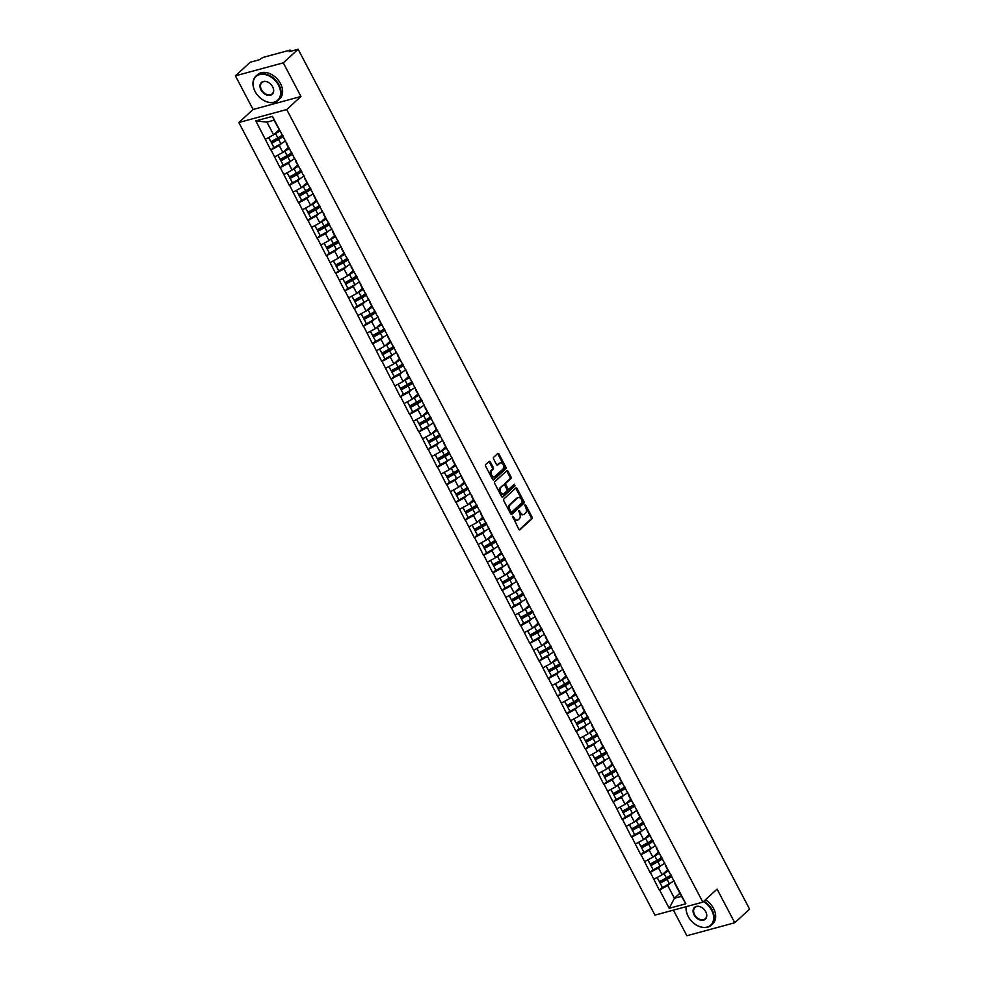 <?xml version="1.0" encoding="UTF-8"?>
<svg xmlns="http://www.w3.org/2000/svg" width="985" height="985" viewBox="0 0 985 985"><rect width="100%" height="100%" fill="white"/><g stroke="black" fill="none" stroke-linecap="round" stroke-linejoin="round"><path stroke-width="1.48" d="M512.619 516.263L518.738 529.24A1.293 0.85 74.8 0 0 519.994 529.733L531.974 518.775A1.293 0.85 74.8 0 0 532.048 517.051L525.867 505.28L524.993 504.923L525.731 507.657A4.125 2.709 74.8 0 1 525.473 513.148L524.476 514.059A4.125 2.709 74.8 0 1 523.688 514.502A4.125 2.709 74.8 0 1 520.474 512.471L518.812 510.587L519.551 513.32A4.125 2.709 74.8 0 1 519.28 518.812L518.282 519.735A4.125 2.709 74.8 0 1 517.507 520.166A4.125 2.709 74.8 0 1 514.293 518.135L512.619 516.263M490.345 461.916A1.293 0.85 74.8 0 0 489.102 461.423L485.74 464.501A1.293 0.85 74.8 0 0 485.654 466.213L492.525 479.301A1.293 0.85 74.8 0 0 493.768 479.793L505.748 468.835A1.293 0.85 74.8 0 0 505.834 467.112L498.964 454.036A1.293 0.85 74.8 0 0 497.721 453.531L493.657 457.249A1.293 0.85 74.8 0 0 493.571 458.961L496.514 464.563A1.293 0.85 74.8 0 0 497.757 465.068L499.777 463.221A3.447 2.265 74.8 0 1 500.429 462.851A3.447 2.265 74.8 0 1 503.335 465.055A3.447 2.265 74.8 0 1 502.892 469.156L494.999 476.371A3.447 2.265 74.8 0 1 494.347 476.74A3.447 2.265 74.8 0 1 491.429 474.536A3.447 2.265 74.8 0 1 491.884 470.436L493.202 469.242A1.293 0.85 74.8 0 0 493.288 467.518L490.345 461.916L489.385 462.187A1.293 0.85 74.8 0 0 488.88 461.62M300.954 96.493L283.286 62.843L298.135 49.25L749.597 909.167L734.748 922.76L717.08 889.11L702.834 902.137L286.709 109.532L300.954 96.493L253.071 109.495L238.838 122.522L286.709 109.532M503.84 498.976A1.293 0.85 74.8 0 0 503.754 500.688L510.624 513.776A1.293 0.85 74.8 0 0 511.868 514.269L523.848 503.31A1.293 0.85 74.8 0 0 523.934 501.587L517.063 488.511A1.293 0.85 74.8 0 0 515.82 488.006L503.84 498.976M501.574 496.538L494.704 483.45A1.293 0.85 74.8 0 1 494.79 481.739L506.77 470.768A1.293 0.85 74.8 0 1 508.014 471.273L510.956 476.863A1.293 0.85 74.8 0 1 510.87 478.587L506.007 483.032A1.293 0.85 74.8 0 0 505.933 484.755L507.878 488.462A1.293 0.85 74.8 0 0 509.122 488.966L514.355 484.238L514.995 485.888L502.818 497.031A1.293 0.85 74.8 0 1 501.574 496.538M238.838 122.522L654.963 915.127L702.834 902.137M273.744 147.344L271.072 149.966L279.248 145.571L281.808 143.219M270.789 150.052L255.804 120.884L272.463 116.365L685.868 903.774L669.209 908.293L659.568 889.947L667.744 885.54L670.305 883.2M662.24 887.313L659.568 889.947M659.285 890.021L650.322 872.328L658.497 867.92L661.058 865.581M652.993 869.693L650.322 872.328M650.026 872.402L641.075 854.709L649.25 850.301L651.811 847.962M643.734 852.074L641.075 854.709M640.779 854.783L631.816 837.09L639.991 832.682L642.552 830.343M634.488 834.455L631.816 837.09M631.533 837.164L622.569 819.471L630.745 815.063L633.306 812.724M625.241 816.836L622.569 819.471M622.286 819.545L613.323 801.852L621.498 797.444L624.059 795.104M615.994 799.217L613.323 801.852M613.027 801.925L604.064 784.232L612.251 779.837L614.812 777.485M606.735 781.597L604.064 784.232M603.78 784.306L594.817 766.613L602.992 762.218L605.553 759.866M597.489 763.991L594.817 766.613M594.534 766.687L585.57 748.994L593.746 744.598L596.307 742.247M588.242 746.371L585.57 748.994M585.287 749.08L576.323 731.375L584.499 726.979L587.06 724.628M578.995 728.752L576.323 731.375M576.028 731.461L567.064 713.756L575.252 709.36L577.813 707.008M569.736 711.133L567.064 713.756M566.781 713.842L557.818 696.136L565.993 691.741L568.554 689.389M560.49 693.514L557.818 696.136M557.535 696.223L548.571 678.517L556.747 674.122L559.308 671.782M551.243 675.895L548.571 678.517M548.288 678.603L539.324 660.898L547.5 656.503L550.061 654.163M541.996 658.275L539.324 660.898M539.029 660.984L530.065 643.291L538.253 638.883L540.814 636.544M532.737 640.656L530.065 643.291M529.782 643.365L520.819 625.672L528.994 621.264L531.555 618.925M523.491 623.037L520.819 625.672M520.536 625.746L511.572 608.053L519.748 603.645L522.309 601.306M514.244 605.418L511.572 608.053M511.289 608.127L502.325 590.434L510.501 586.026L513.062 583.686M504.997 587.799L502.325 590.434M502.03 590.508L493.066 572.814L501.254 568.407L503.815 566.067M495.738 570.18L493.066 572.814M492.783 572.888L483.82 555.195L491.995 550.787L494.556 548.448M486.491 552.56L483.82 555.195M483.536 555.269L474.573 537.576L482.748 533.168L485.31 530.829M477.245 534.941L474.573 537.576M474.29 537.65L465.326 519.957L473.502 515.549L476.063 513.21M467.986 517.322L465.326 519.957M465.031 520.031L456.067 502.338L464.255 497.93L466.804 495.59M458.739 499.703L456.067 502.338M455.784 502.412L446.821 484.719L454.996 480.323L457.557 477.971M449.492 482.084L446.821 484.719M446.537 484.792L437.574 467.099L445.749 462.704L448.31 460.352M440.246 464.477L437.574 467.099M437.278 467.173L428.327 449.48L436.503 445.085L439.064 442.733M430.987 446.858L428.327 449.48M428.032 449.566L419.068 431.861L427.244 427.465L429.805 425.114M421.74 429.238L419.068 431.861M418.785 431.947L409.822 414.242L417.997 409.846L420.558 407.494M412.493 411.619L409.822 414.242M409.538 414.328L400.575 396.623L408.75 392.227L411.311 389.875M403.247 394L400.575 396.623M400.279 396.709L391.316 379.003L399.504 374.608L402.065 372.268M393.988 376.381L391.316 379.003M391.033 379.09L382.069 361.384L390.245 356.989L392.806 354.649M384.741 358.762L382.069 361.384M381.786 361.47L372.822 343.777L380.998 339.369L383.559 337.03M375.494 341.142L372.822 343.777M372.539 343.851L363.576 326.158L371.751 321.75L374.312 319.411M366.248 323.523L363.576 326.158M363.28 326.232L354.317 308.539L362.505 304.131L365.066 301.792M356.989 305.904L354.317 308.539M354.034 308.613L345.07 290.92L353.246 286.512L355.807 284.173M347.742 288.285L345.07 290.92M344.787 290.994L335.823 273.301L343.999 268.893L346.56 266.553M338.495 270.666L335.823 273.301M335.54 273.374L326.577 255.681L334.752 251.274L337.313 248.934M329.249 253.047L326.577 255.681M326.281 255.755L317.318 238.062L325.506 233.654L328.067 231.315M319.99 235.427L317.318 238.062M317.035 238.136L308.071 220.443L316.247 216.035L318.808 213.696M310.743 217.808L308.071 220.443M307.788 220.517L298.824 202.824L307 198.416L309.561 196.077M301.496 200.189L298.824 202.824M298.541 202.898L289.578 185.205L297.753 180.809L300.314 178.457M292.25 182.57L289.578 185.205M289.282 185.278L280.319 167.585L288.506 163.19L291.067 160.838M282.99 164.963L280.319 167.585M280.036 167.659L271.072 149.966M286.869 143.157L286.339 143.638L287.731 145.448M291.351 152.343L286.339 143.638M279.248 145.571L282.867 152.453L288.334 147.454M274.692 156.861L282.867 152.453M296.116 160.777L295.586 161.257L296.99 163.067M300.597 169.962L295.586 161.257M288.506 163.19L292.114 170.073L297.581 165.074M283.939 174.48L292.114 170.073M305.362 178.396L304.833 178.876L306.236 180.686M309.856 187.569L304.833 178.876M297.753 180.809L301.373 187.692L306.84 182.693M293.185 192.1L301.373 187.692M314.609 196.015L314.092 196.495L315.483 198.305M319.103 205.188L314.092 196.495M307 198.416L310.62 205.311L316.087 200.3M302.444 209.719L310.62 205.311M323.868 213.634L323.339 214.114L324.73 215.924M328.35 222.807L323.339 214.114M316.247 216.035L319.866 222.93L325.333 217.919M311.691 227.326L319.866 222.93M333.115 231.253L332.585 231.734L333.989 233.543M337.596 240.426L332.585 231.734M325.506 233.654L329.113 240.549L334.58 235.538M320.938 244.945L329.113 240.549M342.361 248.873L341.832 249.353L343.236 251.163M346.855 258.045L341.832 249.353M334.752 251.274L338.372 258.168L343.839 253.157M330.184 262.564L338.372 258.168M351.608 266.492L351.091 266.972L352.482 268.782M356.102 275.665L351.091 266.972M343.999 268.893L347.619 275.788L353.086 270.776M339.443 280.183L347.619 275.788M360.867 284.111L360.338 284.591L361.729 286.401M365.349 293.284L360.338 284.591M353.246 286.512L356.865 293.407L362.332 288.396M348.69 297.802L356.865 293.407M370.114 301.73L369.584 302.21L370.988 304.02M374.596 310.903L369.584 302.21M362.505 304.131L366.112 311.026L371.579 306.015M357.937 315.422L366.112 311.026M379.36 319.349L378.831 319.829L380.235 321.627M383.854 328.522L378.831 319.829M371.751 321.75L375.371 328.645L380.838 323.634M367.183 333.041L375.371 328.645M388.607 336.969L388.09 337.449L389.481 339.246M393.101 346.141L388.09 337.449M380.998 339.369L384.618 346.264L390.085 341.253M376.442 350.66L384.618 346.264M397.866 354.588L397.337 355.068L398.728 356.865M402.348 363.76L397.337 355.068M390.245 356.989L393.865 363.871L399.331 358.872M385.689 368.279L393.865 363.871M407.113 372.207L406.583 372.687L407.987 374.485M411.595 381.38L406.583 372.687M399.504 374.608L403.111 381.49L408.59 376.492M394.936 385.898L403.111 381.49M416.36 389.826L415.83 390.306L417.234 392.104M420.854 398.999L415.83 390.306M408.75 392.227L412.37 399.11L417.837 394.111M404.195 403.518L412.37 399.11M425.606 407.445L425.089 407.925L426.48 409.723M430.1 416.618L425.089 407.925M417.997 409.846L421.617 416.729L427.084 411.73M413.441 421.137L421.617 416.729M434.865 425.052L434.336 425.545L435.727 427.342M439.347 434.237L434.336 425.545M427.244 427.465L430.864 434.348L436.33 429.349M422.688 438.756L430.864 434.348M444.112 442.671L443.582 443.151L444.986 444.961M448.606 451.856L443.582 443.151M436.503 445.085L440.123 451.967L445.589 446.968M431.935 456.375L440.123 451.967M453.359 460.29L452.841 460.771L454.233 462.581M457.853 469.476L452.841 460.771M445.749 462.704L449.369 469.586L454.836 464.588M441.194 473.994L449.369 469.586M462.605 477.91L462.088 478.39L463.479 480.2M467.099 487.083L462.088 478.39M454.996 480.323L458.616 487.206L464.083 482.207M450.44 491.613L458.616 487.206M471.864 495.529L471.335 496.009L472.738 497.819M476.346 504.702L471.335 496.009M464.255 497.93L467.863 504.825L473.329 499.814M459.687 509.233L467.863 504.825M481.111 513.148L480.581 513.628L481.985 515.438M485.605 522.321L480.581 513.628M473.502 515.549L477.122 522.444L482.588 517.433M468.934 526.84L477.122 522.444M490.358 530.767L489.84 531.247L491.232 533.057M494.852 539.94L489.84 531.247M482.748 533.168L486.368 540.063L491.835 535.052M478.193 544.459L486.368 540.063M499.617 548.386L499.087 548.867L500.478 550.677M504.098 557.559L499.087 548.867M491.995 550.787L495.615 557.682L501.082 552.671M487.44 562.078L495.615 557.682M508.863 566.006L508.334 566.486L509.737 568.296M513.345 575.178L508.334 566.486M501.254 568.407L504.862 575.302L510.329 570.29M496.686 579.697L504.862 575.302M518.11 583.625L517.581 584.105L518.984 585.915M522.604 592.798L517.581 584.105M510.501 586.026L514.121 592.921L519.587 587.91M505.933 597.316L514.121 592.921M527.357 601.244L526.84 601.724L528.231 603.534M531.851 610.417L526.84 601.724M519.748 603.645L523.367 610.54L528.834 605.529M515.192 614.935L523.367 610.54M536.616 618.863L536.086 619.343L537.478 621.141M541.097 628.036L536.086 619.343M528.994 621.264L532.614 628.159L538.081 623.148M524.439 632.555L532.614 628.159M545.862 636.482L545.333 636.963L546.737 638.76M550.344 645.655L545.333 636.963M538.253 638.883L541.861 645.778L547.328 640.767M533.685 650.174L541.861 645.778M555.109 654.102L554.58 654.582L555.983 656.379M559.603 663.274L554.58 654.582M547.5 656.503L551.12 663.385L556.587 658.386M542.932 667.793L551.12 663.385M564.356 671.721L563.839 672.201L565.23 673.999M568.85 680.894L563.839 672.201M556.747 674.122L560.366 681.004L565.833 676.005M552.191 685.412L560.366 681.004M573.615 689.34L573.085 689.82L574.477 691.618M578.096 698.513L573.085 689.82M565.993 691.741L569.613 698.624L575.08 693.625M561.438 703.031L569.613 698.624M582.861 706.959L582.332 707.439L583.736 709.237M587.343 716.132L582.332 707.439M575.252 709.36L578.86 716.243L584.327 711.244M570.684 720.651L578.86 716.243M592.108 724.566L591.579 725.058L592.982 726.856M596.602 733.751L591.579 725.058M584.499 726.979L588.119 733.862L593.586 728.863M579.931 738.27L588.119 733.862M601.355 742.185L600.838 742.665L602.229 744.475M605.849 751.37L600.838 742.665M593.746 744.598L597.366 751.481L602.832 746.482M589.19 755.889L597.366 751.481M610.614 759.804L610.084 760.285L611.476 762.095M615.096 768.989L610.084 760.285M602.992 762.218L606.612 769.1L612.079 764.101M598.437 773.508L606.612 769.1M619.861 777.424L619.331 777.904L620.735 779.714M624.342 786.596L619.331 777.904M612.251 779.837L615.859 786.72L621.338 781.721M607.683 791.127L615.859 786.72M629.107 795.043L628.578 795.523L629.981 797.333M633.601 804.216L628.578 795.523M621.498 797.444L625.118 804.339L630.585 799.327M616.942 808.747L625.118 804.339M638.354 812.662L637.837 813.142L639.228 814.952M642.848 821.835L637.837 813.142M630.745 815.063L634.365 821.958L639.831 816.947M626.189 826.353L634.365 821.958M647.613 830.281L647.083 830.761L648.475 832.571M652.095 839.454L647.083 830.761M639.991 832.682L643.611 839.577L649.078 834.566M635.436 843.973L643.611 839.577M656.86 847.9L656.33 848.38L657.734 850.19M661.354 857.073L656.33 848.38M649.25 850.301L652.87 857.196L658.337 852.185M644.683 861.592L652.87 857.196M666.106 865.519L665.589 866L666.98 867.81M670.6 874.692L665.589 866M658.497 867.92L662.117 874.815L667.584 869.804M653.942 879.211L662.117 874.815M675.353 883.139L674.836 883.619L676.227 885.429M667.744 885.54L674.417 898.246L681.509 896.325L674.836 883.619M679.884 893.247L674.417 898.246L669.209 908.293M681.509 896.325L685.868 903.774M673.42 910.128L686.865 935.75L734.748 922.76M283.286 62.843L235.403 75.833L250.252 62.24L259.203 59.814L262.749 57.499L289.849 50.149L290.575 50.161L289.184 51.676L298.135 49.25M235.403 75.833L253.071 109.495M282.104 134.723L274.039 120.207L266.947 122.128L273.621 134.834L279.087 129.835M274.039 120.207L272.463 116.365M265.445 139.242L273.621 134.834M255.804 120.884L266.947 122.128M512.409 516.682L513.333 518.393A4.125 2.709 74.8 0 0 516.546 520.425L517.507 520.166M523.688 514.502L522.727 514.761A4.125 2.709 74.8 0 1 519.526 512.729L518.602 511.018M519.255 529.795L531.013 519.033A1.293 0.85 74.8 0 0 531.1 517.31L524.796 505.354M511.129 514.33L522.887 503.569A1.293 0.85 74.8 0 0 522.973 501.845L516.103 488.769A1.293 0.85 74.8 0 0 515.598 488.215M510.919 511.707L511.781 512.052L522.309 502.424L521.521 499.617A4.125 2.709 74.8 0 0 518.307 497.585A4.125 2.709 74.8 0 0 517.531 498.016L510.341 504.603A4.125 2.709 74.8 0 0 510.07 510.095L510.919 511.707L509.959 511.966L511.424 512.151M518.307 497.585L517.347 497.844A4.125 2.709 74.8 0 0 516.571 498.275L517.531 498.016M509.959 511.966L509.11 510.353A4.125 2.709 74.8 0 1 509.38 504.862L516.571 498.275M508.174 489.225A1.293 0.85 74.8 0 1 506.918 488.72L504.973 485.014A1.293 0.85 74.8 0 1 505.059 483.29L509.91 478.845A1.293 0.85 74.8 0 0 509.996 477.134L507.053 471.532A1.293 0.85 74.8 0 0 506.549 470.965M502.079 497.093L514.047 486.147L513.862 484.632M500.971 487.649A3.447 2.265 74.8 0 0 500.515 491.737A3.447 2.265 74.8 0 0 503.433 493.941A3.447 2.265 74.8 0 0 504.086 493.583L506.869 491.035A1.293 0.85 74.8 0 0 506.943 489.323L504.997 485.605A1.293 0.85 74.8 0 0 503.754 485.1L500.011 487.907A3.447 2.265 74.8 0 0 499.555 491.995A3.447 2.265 74.8 0 0 502.473 494.211L503.433 493.941M503.31 485.223A1.293 0.85 74.8 0 0 502.793 485.371L503.754 485.1M500.011 487.907L502.793 485.371M494.347 476.74L493.387 476.999A3.447 2.265 74.8 0 1 490.481 474.795A3.447 2.265 74.8 0 1 490.924 470.707L492.241 469.5A1.293 0.85 74.8 0 0 492.328 467.776L489.385 462.187M500.429 462.851L499.469 463.11A3.447 2.265 74.8 0 0 498.816 463.479L499.777 463.221M497.019 465.129L498.816 463.479M493.029 479.855L504.788 469.094A1.293 0.85 74.8 0 0 504.874 467.37L498.004 454.294A1.293 0.85 74.8 0 0 497.499 453.728M674.072 880.688A10.786 2.61 152.3 0 1 669.381 883.717L667.104 879.371A10.786 2.61 -27.7 0 0 671.795 876.342M667.104 879.371L660.172 883.176L662.462 887.522L669.381 883.717M662.462 887.522L660.172 883.176M671.499 875.776A8.803 2.13 -27.7 0 1 666.746 879.026L659.815 882.831M667.904 870.42A8.803 2.13 152.3 0 1 664.149 872.944M668.175 870.949A10.786 2.61 152.3 0 1 664.05 873.56L662.646 874.323M657.044 877.549L659.408 881.71L666.328 877.906A10.786 2.61 -27.7 0 0 671.019 874.877M659.408 881.71L657.18 877.475M664.826 863.069A10.786 2.61 152.3 0 1 660.135 866.098L657.857 861.752A10.786 2.61 -27.7 0 0 662.536 858.723M657.857 861.752L650.925 865.556L653.215 869.903L660.135 866.098M653.215 869.903L650.925 865.556M662.24 858.157A8.803 2.13 -27.7 0 1 657.487 861.407L650.568 865.212M658.657 852.801A8.803 2.13 152.3 0 1 654.902 855.325M658.928 853.33A10.786 2.61 152.3 0 1 654.803 855.94L653.4 856.704M647.785 859.93L650.149 864.091L657.081 860.287A10.786 2.61 -27.7 0 0 661.772 857.258M650.149 864.091L647.933 859.856M655.579 845.45A10.786 2.61 152.3 0 1 650.888 848.479L648.598 844.133A10.786 2.61 -27.7 0 0 653.289 841.104M648.598 844.133L641.678 847.937L643.956 852.296L650.888 848.479M643.956 852.296L641.678 847.937M652.993 840.537A8.803 2.13 -27.7 0 1 648.241 843.788L641.321 847.592M649.411 835.182A8.803 2.13 152.3 0 1 645.655 837.718M649.681 835.711A10.786 2.61 152.3 0 1 645.544 838.321L644.141 839.085M638.539 842.31L640.903 846.472L647.834 842.667A10.786 2.61 -27.7 0 0 652.526 839.639M640.903 846.472L638.674 842.237M646.32 827.831A10.786 2.61 152.3 0 1 641.641 830.86L639.351 826.513A10.786 2.61 -27.7 0 0 644.042 823.485M639.351 826.513L632.432 830.318L634.709 834.677L641.641 830.86M634.709 834.677L632.432 830.318M643.747 822.918A8.803 2.13 -27.7 0 1 638.994 826.169L632.062 829.973M640.151 817.562A8.803 2.13 152.3 0 1 636.396 820.099M640.435 818.092A10.786 2.61 152.3 0 1 636.298 820.702L634.894 821.478M629.292 824.691L631.656 828.853L638.588 825.048A10.786 2.61 -27.7 0 0 643.267 822.019M631.656 828.853L629.427 824.617M637.073 810.212A10.786 2.61 152.3 0 1 632.382 813.241L630.104 808.894A10.786 2.61 -27.7 0 0 634.796 805.865M630.104 808.894L623.173 812.711L625.463 817.058L632.382 813.241M625.463 817.058L623.173 812.711M634.5 805.299A8.803 2.13 -27.7 0 1 629.747 808.55L622.815 812.354M630.905 799.955A8.803 2.13 152.3 0 1 627.149 802.479M631.176 800.473A10.786 2.61 152.3 0 1 627.051 803.083L625.647 803.858M620.045 807.072L622.409 811.234L629.329 807.429A10.786 2.61 -27.7 0 0 634.02 804.4M622.409 811.234L620.181 806.998M627.827 792.593A10.786 2.61 152.3 0 1 623.136 795.621L620.858 791.275A10.786 2.61 -27.7 0 0 625.537 788.246M620.858 791.275L613.926 795.092L616.204 799.438L623.136 795.621M616.204 799.438L613.926 795.092M625.241 787.692A8.803 2.13 -27.7 0 1 620.488 790.93L613.569 794.735M621.658 782.336A8.803 2.13 152.3 0 1 617.903 784.86M621.929 782.853A10.786 2.61 152.3 0 1 617.804 785.464L616.401 786.239M610.786 789.453L613.15 793.614L620.082 789.81A10.786 2.61 -27.7 0 0 624.773 786.781M613.15 793.614L610.934 789.379M686.373 906.606A16.043 11.463 -132.5 0 0 688.244 916.469A16.043 11.463 -132.5 0 0 707.156 927.082A16.043 11.463 -132.5 0 0 711.601 910.128A16.043 11.463 -132.5 0 0 703.475 901.558M703.906 901.164A16.437 11.746 47.5 0 1 712.093 909.869A16.437 11.746 47.5 0 1 711.219 925.235A16.437 11.746 47.5 0 1 688.158 916.358A16.437 11.746 47.5 0 1 686.176 906.656M705.765 911.716A8.015 5.738 47.5 0 1 703.536 920.187A8.015 5.738 47.5 0 1 694.08 914.88A8.015 5.738 47.5 0 1 696.309 906.409A8.015 5.738 47.5 0 1 705.765 911.716M694.573 914.622A7.621 5.454 -132.5 0 0 705.272 918.734A7.621 5.454 -132.5 0 0 705.679 911.605A7.621 5.454 -132.5 0 0 694.979 907.493A7.621 5.454 -132.5 0 0 694.573 914.622M705.395 899.797A16.437 11.746 47.5 0 1 713.583 908.502A16.437 11.746 47.5 0 1 712.709 923.868L711.219 925.235M278.521 85.227A16.043 11.463 -132.5 0 0 259.609 74.614A16.043 11.463 -132.5 0 0 255.152 91.568A16.043 11.463 -132.5 0 0 274.076 102.169A16.043 11.463 -132.5 0 0 278.521 85.227M255.066 91.457A16.437 11.746 47.5 0 1 255.94 76.091A16.437 11.746 47.5 0 1 279.014 84.956A16.437 11.746 47.5 0 1 278.139 100.335A16.437 11.746 47.5 0 1 255.066 91.457M272.673 86.815A8.015 5.738 47.5 0 1 270.456 95.286A8.015 5.738 47.5 0 1 261 89.98A8.015 5.738 47.5 0 1 263.217 81.509A8.015 5.738 47.5 0 1 272.673 86.815M261.493 89.721A7.621 5.454 -132.5 0 0 272.192 93.834A7.621 5.454 -132.5 0 0 272.599 86.705A7.621 5.454 -132.5 0 0 261.887 82.58A7.621 5.454 -132.5 0 0 261.493 89.721M255.94 76.091L257.442 74.725A16.437 11.746 47.5 0 1 280.503 83.602A16.437 11.746 47.5 0 1 279.629 98.968L278.139 100.335M618.58 774.973A10.786 2.61 152.3 0 1 613.889 778.015L611.599 773.656A10.786 2.61 -27.7 0 0 616.29 770.627M611.599 773.656L604.679 777.473L606.957 781.819L613.889 778.015M606.957 781.819L604.679 777.473M615.994 770.073A8.803 2.13 -27.7 0 1 611.242 773.311L604.322 777.116M612.411 764.717A8.803 2.13 152.3 0 1 608.656 767.241M612.682 765.234A10.786 2.61 152.3 0 1 608.545 767.844L607.142 768.62M601.539 771.834L603.904 775.995L610.835 772.191A10.786 2.61 -27.7 0 0 615.514 769.162M603.904 775.995L601.675 771.76M609.321 757.366A10.786 2.61 152.3 0 1 604.642 760.395L602.352 756.037A10.786 2.61 -27.7 0 0 607.043 753.008M602.352 756.037L595.433 759.854L597.71 764.2L604.642 760.395M597.71 764.2L595.433 759.854M606.748 752.454A8.803 2.13 -27.7 0 1 601.995 755.692L595.063 759.497M603.152 747.098A8.803 2.13 152.3 0 1 599.397 749.622M603.436 747.615A10.786 2.61 152.3 0 1 599.299 750.225L597.895 751.001M592.293 754.214L594.657 758.376L601.576 754.572A10.786 2.61 -27.7 0 0 606.267 751.543M594.657 758.376L592.428 754.141M600.074 739.747A10.786 2.61 152.3 0 1 595.383 742.776L593.105 738.418A10.786 2.61 -27.7 0 0 597.796 735.389M593.105 738.418L586.173 742.234L588.464 746.581L595.383 742.776M588.464 746.581L586.173 742.234M597.501 734.835A8.803 2.13 -27.7 0 1 592.748 738.073L585.816 741.877M593.906 729.479A8.803 2.13 152.3 0 1 590.15 732.003M594.177 729.996A10.786 2.61 152.3 0 1 590.052 732.606L588.648 733.382M583.046 736.595L585.41 740.769L592.33 736.952A10.786 2.61 -27.7 0 0 597.021 733.923M585.41 740.769L583.182 736.521M590.828 722.128A10.786 2.61 152.3 0 1 586.137 725.157L583.859 720.811A10.786 2.61 -27.7 0 0 588.538 717.769M583.859 720.811L576.927 724.615L579.205 728.962L586.137 725.157M579.205 728.962L576.927 724.615M588.242 717.215A8.803 2.13 -27.7 0 1 583.489 720.454L576.57 724.258M584.659 711.859A8.803 2.13 152.3 0 1 580.904 714.384M584.93 712.377A10.786 2.61 152.3 0 1 580.805 714.987L579.389 715.763M573.787 718.976L576.151 723.15L583.083 719.333A10.786 2.61 -27.7 0 0 587.774 716.304M576.151 723.15L573.935 718.902M581.569 704.509A10.786 2.61 152.3 0 1 576.89 707.538L574.6 703.192A10.786 2.61 -27.7 0 0 579.291 700.163M574.6 703.192L567.68 706.996L569.958 711.342L576.89 707.538M569.958 711.342L567.68 706.996M578.995 699.596A8.803 2.13 -27.7 0 1 574.243 702.834L567.323 706.651M575.4 694.24A8.803 2.13 152.3 0 1 571.657 696.764M575.683 694.757A10.786 2.61 152.3 0 1 571.546 697.368L570.143 698.143M564.54 701.357L566.904 705.531L573.836 701.714A10.786 2.61 -27.7 0 0 578.515 698.685M566.904 705.531L564.676 701.283M572.322 686.89A10.786 2.61 152.3 0 1 567.631 689.919L565.353 685.572A10.786 2.61 -27.7 0 0 570.044 682.543M565.353 685.572L558.421 689.377L560.711 693.723L567.631 689.919M560.711 693.723L558.421 689.377M569.749 681.977A8.803 2.13 -27.7 0 1 564.996 685.215L558.064 689.032M566.153 676.621A8.803 2.13 152.3 0 1 562.398 679.145M566.437 677.138A10.786 2.61 152.3 0 1 562.3 679.749L560.896 680.524M555.294 683.738L557.658 687.912L564.577 684.095A10.786 2.61 -27.7 0 0 569.268 681.066M557.658 687.912L555.429 683.664M563.075 669.271A10.786 2.61 152.3 0 1 558.384 672.299L556.106 667.953A10.786 2.61 -27.7 0 0 560.797 664.924M556.106 667.953L549.174 671.758L551.465 676.104L558.384 672.299M551.465 676.104L549.174 671.758M560.502 664.358A8.803 2.13 -27.7 0 1 555.749 667.596L548.817 671.413M556.907 659.002A8.803 2.13 152.3 0 1 553.151 661.526M557.178 659.519A10.786 2.61 152.3 0 1 553.053 662.129L551.649 662.905M546.047 666.119L548.411 670.292L555.331 666.476A10.786 2.61 -27.7 0 0 560.022 663.447M548.411 670.292L546.183 666.045M553.829 651.651A10.786 2.61 152.3 0 1 549.137 654.68L546.86 650.334A10.786 2.61 -27.7 0 0 551.538 647.305M546.86 650.334L539.928 654.138L542.206 658.485L549.137 654.68M542.206 658.485L539.928 654.138M551.243 646.739A8.803 2.13 -27.7 0 1 546.49 649.977L539.571 653.794M547.66 641.383A8.803 2.13 152.3 0 1 543.905 643.907M547.931 641.912A10.786 2.61 152.3 0 1 543.806 644.51L542.39 645.286M536.788 648.499L539.152 652.673L546.084 648.869A10.786 2.61 -27.7 0 0 550.775 645.828M539.152 652.673L536.936 648.425M544.57 634.032A10.786 2.61 152.3 0 1 539.891 637.061L537.601 632.715A10.786 2.61 -27.7 0 0 542.292 629.686M537.601 632.715L530.681 636.519L532.959 640.866L539.891 637.061M532.959 640.866L530.681 636.519M541.996 629.119A8.803 2.13 -27.7 0 1 537.244 632.37L530.324 636.175M538.401 623.764A8.803 2.13 152.3 0 1 534.646 626.288M538.684 624.293A10.786 2.61 152.3 0 1 534.547 626.891L533.144 627.667M527.541 630.88L529.905 635.054L536.837 631.25A10.786 2.61 -27.7 0 0 541.516 628.221M529.905 635.054L527.677 630.806M535.323 616.413A10.786 2.61 152.3 0 1 530.632 619.442L528.354 615.096A10.786 2.61 -27.7 0 0 533.045 612.067M528.354 615.096L521.422 618.9L523.712 623.246L530.632 619.442M523.712 623.246L521.422 618.9M532.75 611.5A8.803 2.13 -27.7 0 1 527.997 614.751L521.065 618.555M529.154 606.144A8.803 2.13 152.3 0 1 525.399 608.668M529.425 606.674A10.786 2.61 152.3 0 1 525.3 609.284L523.897 610.047M518.295 613.261L520.659 617.435L527.578 613.63A10.786 2.61 -27.7 0 0 532.269 610.601M520.659 617.435L518.43 613.187M526.076 598.794A10.786 2.61 152.3 0 1 521.385 601.823L519.107 597.476A10.786 2.61 -27.7 0 0 523.786 594.447M519.107 597.476L512.175 601.281L514.465 605.627L521.385 601.823M514.465 605.627L512.175 601.281M523.491 593.881A8.803 2.13 -27.7 0 1 518.75 597.132L511.818 600.936M519.908 588.525A8.803 2.13 152.3 0 1 516.152 591.049M520.178 589.055A10.786 2.61 152.3 0 1 516.054 591.665L514.65 592.428M509.048 595.642L511.412 599.816L518.332 596.011A10.786 2.61 -27.7 0 0 523.023 592.982M511.412 599.816L509.183 595.568M516.829 581.175A10.786 2.61 152.3 0 1 512.138 584.203L509.848 579.857A10.786 2.61 -27.7 0 0 514.539 576.828M509.848 579.857L502.929 583.662L505.206 588.008L512.138 584.203M505.206 588.008L502.929 583.662M514.244 576.262A8.803 2.13 -27.7 0 1 509.491 579.512L502.572 583.317M510.661 570.906A8.803 2.13 152.3 0 1 506.906 573.43M510.932 571.435A10.786 2.61 152.3 0 1 506.795 574.046L505.391 574.809M499.789 578.035L502.153 582.197L509.085 578.392A10.786 2.61 -27.7 0 0 513.776 575.363M502.153 582.197L499.924 577.961M507.57 563.555A10.786 2.61 152.3 0 1 502.892 566.584L500.602 562.238A10.786 2.61 -27.7 0 0 505.293 559.209M500.602 562.238L493.682 566.043L495.96 570.389L502.892 566.584M495.96 570.389L493.682 566.043M504.997 558.643A8.803 2.13 -27.7 0 1 500.245 561.893L493.313 565.698M501.402 553.287A8.803 2.13 152.3 0 1 497.647 555.811M501.685 553.816A10.786 2.61 152.3 0 1 497.548 556.427L496.144 557.19M490.542 560.416L492.906 564.577L499.838 560.773A10.786 2.61 -27.7 0 0 504.517 557.744M492.906 564.577L490.678 560.342M498.324 545.936A10.786 2.61 152.3 0 1 493.633 548.965L491.355 544.619A10.786 2.61 -27.7 0 0 496.046 541.59M491.355 544.619L484.423 548.423L486.713 552.782L493.633 548.965M486.713 552.782L484.423 548.423M495.75 541.024A8.803 2.13 -27.7 0 1 490.998 544.274L484.066 548.079M492.155 535.668A8.803 2.13 152.3 0 1 488.4 538.204M492.426 536.197A10.786 2.61 152.3 0 1 488.301 538.807L486.898 539.571M481.296 542.797L483.66 546.958L490.579 543.154A10.786 2.61 -27.7 0 0 495.27 540.125M483.66 546.958L481.431 542.723M489.077 528.317A10.786 2.61 152.3 0 1 484.386 531.346L482.108 527A10.786 2.61 -27.7 0 0 486.787 523.971M482.108 527L475.176 530.804L477.466 535.163L484.386 531.346M477.466 535.163L475.176 530.804M486.491 523.404A8.803 2.13 -27.7 0 1 481.751 526.655L474.819 530.459M482.909 518.048A8.803 2.13 152.3 0 1 479.153 520.585M483.179 518.578A10.786 2.61 152.3 0 1 479.055 521.188L477.651 521.964M472.049 525.177L474.413 529.339L481.333 525.534A10.786 2.61 -27.7 0 0 486.024 522.506M474.413 529.339L472.184 525.104M479.83 510.698A10.786 2.61 152.3 0 1 475.139 513.727L472.849 509.38A10.786 2.61 -27.7 0 0 477.54 506.352M472.849 509.38L465.93 513.197L468.207 517.544L475.139 513.727M468.207 517.544L465.93 513.197M477.245 505.785A8.803 2.13 -27.7 0 1 472.492 509.036L465.573 512.84M473.662 500.442A8.803 2.13 152.3 0 1 469.907 502.966M473.933 500.959A10.786 2.61 152.3 0 1 469.796 503.569L468.392 504.345M462.79 507.558L465.154 511.72L472.086 507.915A10.786 2.61 -27.7 0 0 476.777 504.886M465.154 511.72L462.925 507.484M470.571 493.079A10.786 2.61 152.3 0 1 465.893 496.108L463.603 491.761A10.786 2.61 -27.7 0 0 468.294 488.732M463.603 491.761L456.683 495.578L458.961 499.924L465.893 496.108M458.961 499.924L456.683 495.578M467.998 488.178A8.803 2.13 -27.7 0 1 463.245 491.416L456.314 495.221M464.403 482.822A8.803 2.13 152.3 0 1 460.648 485.346M464.686 483.339A10.786 2.61 152.3 0 1 460.549 485.95L459.145 486.725M453.543 489.939L455.907 494.101L462.839 490.296A10.786 2.61 -27.7 0 0 467.518 487.267M455.907 494.101L453.679 489.865M461.325 475.459A10.786 2.61 152.3 0 1 456.634 478.501L454.356 474.142A10.786 2.61 -27.7 0 0 459.047 471.113M454.356 474.142L447.424 477.959L449.714 482.305L456.634 478.501M449.714 482.305L447.424 477.959M458.751 470.559A8.803 2.13 -27.7 0 1 453.999 473.797L447.067 477.602M455.156 465.203A8.803 2.13 152.3 0 1 451.401 467.727M455.427 465.72A10.786 2.61 152.3 0 1 451.302 468.331L449.899 469.106M444.297 472.32L446.661 476.481L453.58 472.677A10.786 2.61 -27.7 0 0 458.271 469.648M446.661 476.481L444.432 472.246M452.078 457.853A10.786 2.61 152.3 0 1 447.387 460.881L445.109 456.523A10.786 2.61 -27.7 0 0 449.788 453.494M445.109 456.523L438.177 460.34L440.467 464.686L447.387 460.881M440.467 464.686L438.177 460.34M449.492 452.94A8.803 2.13 -27.7 0 1 444.74 456.178L437.82 459.983M445.91 447.584A8.803 2.13 152.3 0 1 442.154 450.108M446.18 448.101A10.786 2.61 152.3 0 1 442.056 450.711L440.652 451.487M435.038 454.701L437.402 458.862L444.333 455.058A10.786 2.61 -27.7 0 0 449.025 452.029M437.402 458.862L435.185 454.627M442.831 440.233A10.786 2.61 152.3 0 1 438.14 443.262L435.85 438.904A10.786 2.61 -27.7 0 0 440.541 435.875M435.85 438.904L428.931 442.721L431.208 447.067L438.14 443.262M431.208 447.067L428.931 442.721M440.246 435.321A8.803 2.13 -27.7 0 1 435.493 438.559L428.573 442.363M436.663 429.965A8.803 2.13 152.3 0 1 432.908 432.489M436.934 430.482A10.786 2.61 152.3 0 1 432.797 433.092L431.393 433.868M425.791 437.081L428.155 441.255L435.087 437.438A10.786 2.61 -27.7 0 0 439.778 434.41M428.155 441.255L425.926 437.008M433.572 422.614A10.786 2.61 152.3 0 1 428.894 425.643L426.603 421.297A10.786 2.61 -27.7 0 0 431.295 418.256M426.603 421.297L419.684 425.101L421.962 429.448L428.894 425.643M421.962 429.448L419.684 425.101M430.999 417.702A8.803 2.13 -27.7 0 1 426.246 420.94L419.315 424.744M427.404 412.346A8.803 2.13 152.3 0 1 423.648 414.87M427.687 412.863A10.786 2.61 152.3 0 1 423.55 415.473L422.146 416.249M416.544 419.462L418.908 423.636L425.84 419.819A10.786 2.61 -27.7 0 0 430.519 416.79M418.908 423.636L416.68 419.388M424.326 404.995A10.786 2.61 152.3 0 1 419.635 408.024L417.357 403.678A10.786 2.61 -27.7 0 0 422.048 400.649M417.357 403.678L410.425 407.482L412.715 411.829L419.635 408.024M412.715 411.829L410.425 407.482M421.752 400.082A8.803 2.13 -27.7 0 1 417 403.321L410.068 407.137M418.157 394.726A8.803 2.13 152.3 0 1 414.402 397.25M418.428 395.244A10.786 2.61 152.3 0 1 414.303 397.854L412.9 398.629M407.298 401.843L409.662 406.017L416.581 402.2A10.786 2.61 -27.7 0 0 421.272 399.171M409.662 406.017L407.433 401.769M415.079 387.376A10.786 2.61 152.3 0 1 410.388 390.405L408.11 386.058A10.786 2.61 -27.7 0 0 412.789 383.03M408.11 386.058L401.178 389.863L403.456 394.209L410.388 390.405M403.456 394.209L401.178 389.863M412.493 382.463A8.803 2.13 -27.7 0 1 407.741 385.701L400.821 389.518M408.91 377.107A8.803 2.13 152.3 0 1 405.155 379.631M409.181 377.624A10.786 2.61 152.3 0 1 405.057 380.235L403.653 381.01M398.038 384.224L400.402 388.398L407.334 384.581A10.786 2.61 -27.7 0 0 412.025 381.552M400.402 388.398L398.186 384.15M405.832 369.757A10.786 2.61 152.3 0 1 401.141 372.786L398.851 368.439A10.786 2.61 -27.7 0 0 403.542 365.41M398.851 368.439L391.931 372.244L394.209 376.59L401.141 372.786M394.209 376.59L391.931 372.244M403.247 364.844A8.803 2.13 -27.7 0 1 398.494 368.082L391.574 371.899M399.664 359.488A8.803 2.13 152.3 0 1 395.908 362.012M399.935 360.005A10.786 2.61 152.3 0 1 395.798 362.615L394.394 363.391M388.792 366.605L391.156 370.779L398.088 366.962A10.786 2.61 -27.7 0 0 402.767 363.933M391.156 370.779L388.927 366.531M396.573 352.137A10.786 2.61 152.3 0 1 391.895 355.166L389.604 350.82A10.786 2.61 -27.7 0 0 394.296 347.791M389.604 350.82L382.685 354.625L384.963 358.971L391.895 355.166M384.963 358.971L382.685 354.625M394 347.225A8.803 2.13 -27.7 0 1 389.247 350.463L382.315 354.28M390.405 341.869A8.803 2.13 152.3 0 1 386.649 344.393M390.688 342.398A10.786 2.61 152.3 0 1 386.551 344.996L385.147 345.772M379.545 348.986L381.909 353.159L388.829 349.355A10.786 2.61 -27.7 0 0 393.52 346.314M381.909 353.159L379.681 348.912M387.327 334.518A10.786 2.61 152.3 0 1 382.636 337.547L380.358 333.201A10.786 2.61 -27.7 0 0 385.049 330.172M380.358 333.201L373.426 337.005L375.716 341.352L382.636 337.547M375.716 341.352L373.426 337.005M384.753 329.606A8.803 2.13 -27.7 0 1 380.001 332.856L373.069 336.661M381.158 324.25A8.803 2.13 152.3 0 1 377.403 326.774M381.429 324.779A10.786 2.61 152.3 0 1 377.304 327.377L375.901 328.153M370.298 331.366L372.662 335.54L379.582 331.736A10.786 2.61 -27.7 0 0 384.273 328.707M372.662 335.54L370.434 331.292M378.08 316.899A10.786 2.61 152.3 0 1 373.389 319.928L371.111 315.582A10.786 2.61 -27.7 0 0 375.79 312.553M371.111 315.582L364.179 319.386L366.457 323.733L373.389 319.928M366.457 323.733L364.179 319.386M375.494 311.986A8.803 2.13 -27.7 0 1 370.742 315.237L363.822 319.041M371.911 306.63A8.803 2.13 152.3 0 1 368.156 309.155M372.182 307.16A10.786 2.61 152.3 0 1 368.058 309.77L366.642 310.534M361.039 313.747L363.403 317.921L370.335 314.116A10.786 2.61 -27.7 0 0 375.026 311.088M363.403 317.921L361.187 313.673M368.821 299.28A10.786 2.61 152.3 0 1 364.142 302.309L361.852 297.962A10.786 2.61 -27.7 0 0 366.543 294.934M361.852 297.962L354.932 301.767L357.21 306.113L364.142 302.309M357.21 306.113L354.932 301.767M366.248 294.367A8.803 2.13 -27.7 0 1 361.495 297.618L354.575 301.422M362.652 289.011A8.803 2.13 152.3 0 1 358.909 291.535M362.936 289.541A10.786 2.61 152.3 0 1 358.799 292.151L357.395 292.914M351.793 296.128L354.157 300.302L361.089 296.497A10.786 2.61 -27.7 0 0 365.767 293.468M354.157 300.302L351.928 296.054M359.574 281.661A10.786 2.61 152.3 0 1 354.883 284.69L352.605 280.343A10.786 2.61 -27.7 0 0 357.296 277.314M352.605 280.343L345.673 284.148L347.964 288.494L354.883 284.69M347.964 288.494L345.673 284.148M357.001 276.748A8.803 2.13 -27.7 0 1 352.248 279.999L345.316 283.803M353.406 271.392A8.803 2.13 152.3 0 1 349.65 273.916M353.689 271.922A10.786 2.61 152.3 0 1 349.552 274.532L348.148 275.295M342.546 278.521L344.91 282.683L351.83 278.878A10.786 2.61 -27.7 0 0 356.521 275.849M344.91 282.683L342.681 278.447M350.328 264.042A10.786 2.61 152.3 0 1 345.637 267.07L343.359 262.724A10.786 2.61 -27.7 0 0 348.05 259.695M343.359 262.724L336.427 266.529L338.717 270.875L345.637 267.07M338.717 270.875L336.427 266.529M347.754 259.129A8.803 2.13 -27.7 0 1 343.002 262.379L336.07 266.184M344.159 253.773A8.803 2.13 152.3 0 1 340.404 256.297M344.43 254.302A10.786 2.61 152.3 0 1 340.305 256.913L338.902 257.676M333.299 260.902L335.663 265.063L342.583 261.259A10.786 2.61 -27.7 0 0 347.274 258.23M335.663 265.063L333.435 260.828M341.081 246.422A10.786 2.61 152.3 0 1 336.39 249.451L334.112 245.105A10.786 2.61 -27.7 0 0 338.791 242.076M334.112 245.105L327.18 248.909L329.458 253.268L336.39 249.451M329.458 253.268L327.18 248.909M338.495 241.51A8.803 2.13 -27.7 0 1 333.743 244.76L326.823 248.565M334.912 236.154A8.803 2.13 152.3 0 1 331.157 238.69M335.183 236.683A10.786 2.61 152.3 0 1 331.058 239.293L329.643 240.057M324.04 243.283L326.404 247.444L333.336 243.64A10.786 2.61 -27.7 0 0 338.027 240.611M326.404 247.444L324.188 243.209M331.822 228.803A10.786 2.61 152.3 0 1 327.143 231.832L324.853 227.486A10.786 2.61 -27.7 0 0 329.544 224.457M324.853 227.486L317.933 231.29L320.211 235.649L327.143 231.832M320.211 235.649L317.933 231.29M329.249 223.891A8.803 2.13 -27.7 0 1 324.496 227.141L317.576 230.946M325.653 218.535A8.803 2.13 152.3 0 1 321.898 221.071M325.937 219.064A10.786 2.61 152.3 0 1 321.8 221.674L320.396 222.45M314.794 225.663L317.158 229.825L324.09 226.021A10.786 2.61 -27.7 0 0 328.768 222.992M317.158 229.825L314.929 225.59M322.575 211.184A10.786 2.61 152.3 0 1 317.884 214.213L315.606 209.867A10.786 2.61 -27.7 0 0 320.297 206.838M315.606 209.867L308.674 213.683L310.964 218.03L317.884 214.213M310.964 218.03L308.674 213.683M320.002 206.271A8.803 2.13 -27.7 0 1 315.249 209.522L308.317 213.326M316.407 200.928A8.803 2.13 152.3 0 1 312.651 203.452M316.677 201.445A10.786 2.61 152.3 0 1 312.553 204.055L311.149 204.831M305.547 208.044L307.911 212.206L314.831 208.401A10.786 2.61 -27.7 0 0 319.522 205.373M307.911 212.206L305.682 207.97M313.328 193.565A10.786 2.61 152.3 0 1 308.637 196.594L306.36 192.247A10.786 2.61 -27.7 0 0 311.038 189.219M306.36 192.247L299.428 196.064L301.718 200.411L308.637 196.594M301.718 200.411L299.428 196.064M310.743 188.664A8.803 2.13 -27.7 0 1 306.003 191.903L299.071 195.707M307.16 183.308A8.803 2.13 152.3 0 1 303.405 185.833M307.431 183.826A10.786 2.61 152.3 0 1 303.306 186.436L301.902 187.212M296.3 190.425L298.664 194.587L305.584 190.782A10.786 2.61 -27.7 0 0 310.275 187.753M298.664 194.587L296.436 190.351M304.082 175.946A10.786 2.61 152.3 0 1 299.391 178.987L297.101 174.628A10.786 2.61 -27.7 0 0 301.792 171.599M297.101 174.628L290.181 178.445L292.459 182.791L299.391 178.987M292.459 182.791L290.181 178.445M301.496 171.045A8.803 2.13 -27.7 0 1 296.744 174.283L289.824 178.088M297.913 165.689A8.803 2.13 152.3 0 1 294.158 168.213M298.184 166.206A10.786 2.61 152.3 0 1 294.047 168.817L292.644 169.592M287.041 172.806L289.405 176.968L296.337 173.163A10.786 2.61 -27.7 0 0 301.028 170.134M289.405 176.968L287.177 172.732M294.823 158.339A10.786 2.61 152.3 0 1 290.144 161.368L287.854 157.009A10.786 2.61 -27.7 0 0 292.545 153.98M287.854 157.009L280.934 160.826L283.212 165.172L290.144 161.368M283.212 165.172L280.934 160.826M292.25 153.426A8.803 2.13 -27.7 0 1 287.497 156.664L280.565 160.469M288.654 148.07A8.803 2.13 152.3 0 1 284.899 150.594M288.937 148.587A10.786 2.61 152.3 0 1 284.8 151.197L283.397 151.973M277.795 155.187L280.159 159.348L287.091 155.544A10.786 2.61 -27.7 0 0 291.769 152.515M280.159 159.348L277.93 155.113M285.576 140.72A10.786 2.61 152.3 0 1 280.885 143.748L278.607 139.39A10.786 2.61 -27.7 0 0 283.298 136.361M278.607 139.39L271.675 143.207L273.965 147.553L280.885 143.748M273.965 147.553L271.675 143.207M283.003 135.807A8.803 2.13 -27.7 0 1 278.25 139.045L271.318 142.85M279.408 130.451A8.803 2.13 152.3 0 1 275.652 132.975M279.678 130.968A10.786 2.61 152.3 0 1 275.554 133.578L274.15 134.354M268.548 137.568L270.912 141.742L277.832 137.925A10.786 2.61 -27.7 0 0 282.523 134.896M270.912 141.742L268.683 137.494M513.333 518.393L514.293 518.135M518.726 511.203L519.674 510.944M519.526 512.729L520.474 512.471M524.906 505.539L525.867 505.28M531.1 517.31L532.048 517.051M531.013 519.033L531.974 518.775M512.532 516.866L513.493 516.608M516.103 488.769L517.063 488.511M522.973 501.845L523.934 501.587M522.887 503.569L523.848 503.31M509.38 504.862L510.341 504.603M509.11 510.353L510.07 510.095M507.053 471.532L508.014 471.273M509.996 477.134L510.956 476.863M509.91 478.845L510.87 478.587M505.059 483.29L506.007 483.032M504.973 485.014L505.933 484.755M506.918 488.72L507.878 488.462M514.047 486.147L514.995 485.888M492.328 467.776L493.288 467.518M492.241 469.5L493.202 469.242M490.924 470.707L491.884 470.436M498.004 454.294L498.964 454.036M504.874 467.37L505.834 467.112M504.788 469.094L505.748 468.835M666.328 877.906L664.05 873.56M657.081 860.287L654.803 855.94M647.834 842.667L645.544 838.321M638.588 825.048L636.298 820.702M629.329 807.429L627.051 803.083M620.082 789.81L617.804 785.464M610.835 772.191L608.545 767.844M601.576 754.572L599.299 750.225M592.33 736.952L590.052 732.606M583.083 719.333L580.805 714.987M573.836 701.714L571.546 697.368M564.577 684.095L562.3 679.749M555.331 666.476L553.053 662.129M546.084 648.869L543.806 644.51M536.837 631.25L534.547 626.891M527.578 613.63L525.3 609.284M518.332 596.011L516.054 591.665M509.085 578.392L506.795 574.046M499.838 560.773L497.548 556.427M490.579 543.154L488.301 538.807M481.333 525.534L479.055 521.188M472.086 507.915L469.796 503.569M462.839 490.296L460.549 485.95M453.58 472.677L451.302 468.331M444.333 455.058L442.056 450.711M435.087 437.438L432.797 433.092M425.84 419.819L423.55 415.473M416.581 402.2L414.303 397.854M407.334 384.581L405.057 380.235M398.088 366.962L395.798 362.615M388.829 349.355L386.551 344.996M379.582 331.736L377.304 327.377M370.335 314.116L368.058 309.77M361.089 296.497L358.799 292.151M351.83 278.878L349.552 274.532M342.583 261.259L340.305 256.913M333.336 243.64L331.058 239.293M324.09 226.021L321.8 221.674M314.831 208.401L312.553 204.055M305.584 190.782L303.306 186.436M296.337 173.163L294.047 168.817M287.091 155.544L284.8 151.197M277.832 137.925L275.554 133.578M291.092 51.158L290.575 50.161M510.661 512.409L511.621 512.151M507.928 489.36L508.888 489.102M503.039 485.223L504 484.965"/></g></svg>

